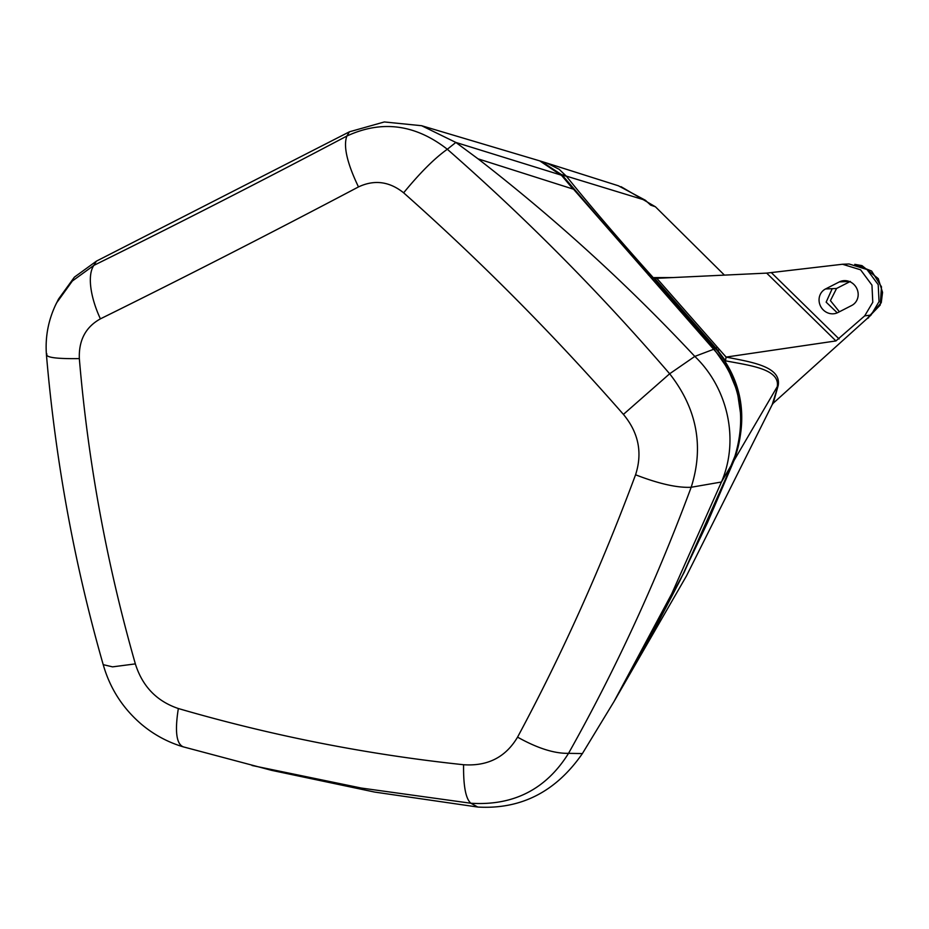 <?xml version="1.0" encoding="UTF-8"?>
<svg xmlns="http://www.w3.org/2000/svg" width="929" height="929" viewBox="0 0 929 929"><rect width="100%" height="100%" fill="white"/><g stroke="black" fill="none" stroke-linecap="round" stroke-linejoin="round"><path stroke-width="1.39" d="M46.903 353.949C45.022 357.375 55.833 358.931 79.337 358.606C78.675 340.258 85.7 327.008 100.402 318.856A55.473 22.981 -116.3 0 1 93.852 265.392L72.346 281.011L56.564 302.935C48.413 319.413 45.033 336.751 46.45 354.936C55.519 461.016 74.436 564.263 103.212 664.665L103.224 664.665C109.947 688.331 122.698 708.212 141.498 724.318C153.808 734.653 167.626 742.132 182.943 746.765L271.582 770.338L374.619 792.065L477.785 807.046C521.041 809.554 555.902 791.729 582.39 753.57L614.069 701.465L671.702 593.863L721.438 482.012C739.623 439.823 727.825 387.985 694.811 356.411C627.725 284.692 555.472 218.826 478.04 158.836L455.86 142.439L421.627 125.717L384.327 121.954L349.432 131.802L96.43 261.142L74.39 277.144L58.527 299.068L55.125 305.92M252.014 765.496L361.276 788.047L470.898 803.248C513.54 805.919 546.078 789.29 568.536 753.338C615.393 670.041 656.269 581.345 691.188 487.26C677.45 487.98 658.916 483.823 635.564 474.789C642.671 452.818 638.618 432.693 623.417 414.392C553.998 335.067 480.734 261.212 403.639 192.814C389.39 181.422 374.341 179.46 358.478 186.926C347.063 163.086 343.184 146.12 346.854 136.052L349.432 131.802M582.39 753.57L568.536 753.338C554.358 753.628 537.368 748.228 517.558 737.138C561.813 654.782 601.144 567.34 635.564 474.789M403.639 192.814C420.105 172.713 434.667 158.197 447.313 149.255C526.546 218.698 600.657 293.541 669.658 373.772L694.811 356.411L713.797 349.234C741.284 381.912 747.659 419.629 732.923 462.375L721.438 482.012L691.188 487.26C704.159 446.524 696.982 408.69 669.658 373.772L623.417 414.392M478.04 158.836L573.019 189.052L561.418 175.198L455.86 142.439L447.313 149.255C415.286 124.277 381.796 119.876 346.854 136.052C261.258 181.248 176.928 224.353 93.852 265.392L96.43 261.142M103.224 664.665L112.583 666.859L135.355 663.887C142.404 686.357 156.734 701.244 178.345 708.525C271.779 735.722 366.85 754.464 463.583 764.73C487.725 766.379 505.713 757.181 517.558 737.138M79.337 358.606C88.034 461.818 106.707 563.578 135.355 663.887M183.35 746.858C176.394 744.129 174.722 731.344 178.345 708.525M477.785 807.046L470.898 803.248C465.754 798.928 463.316 786.085 463.583 764.73M726.06 357.084L656.803 278.328L766.669 273.114L835.937 340.931L864.702 315.86L872.784 302.273L871.959 285.145L860.591 269.816L842.51 264.254L849.071 263.987L866.966 269.503L878.219 284.68L879.031 301.623L871.03 315.07L773.207 403.232L778.188 385.512C781.544 366.328 750.853 361.996 726.188 357.108L717.234 347.144L715.562 348.561L653.598 278.05C618.726 239.148 589.671 205.228 566.435 176.278L559.142 169.287L547.076 163.156L540.968 161.251L562.115 175L566.435 176.278M726.037 357.108L725.433 360.661L716.178 348.329M717.223 347.132L716.143 348.294M656.803 278.328L654.086 277.608L673.479 277.539M716.131 348.282L654.179 277.794M656.304 278.421L654.086 277.608M726.188 357.108L725.433 360.661M835.937 340.931L726.513 357.026M842.51 264.254L766.669 273.114M724.434 275.123L655.444 206.795L650.625 205.112L645.423 200.281L618.412 185.788L547.076 163.156M621.06 186.683L655.444 206.795M540.225 161.031L540.968 161.251M778.188 385.512L772.196 404.649L773.207 403.232M625.844 681.05L684.139 572.345L733.991 460.563L777.271 386.638C780.151 368.987 750.156 365.538 725.63 360.858M626.587 679.761L686.438 575.992L772.196 404.649M625.96 680.852L652.321 633.59L680.249 580.044L707.48 522.667L733.991 460.563C748.658 418.166 742.515 380.832 715.562 348.561L714.447 349.002L618.249 240.251L562.115 175M839.34 281.905L825.533 288.965A13.308 12.402 -121.5 0 0 819.819 304.445A13.308 12.402 -121.5 0 0 834.091 313.723A13.308 12.402 -121.5 0 0 837.888 312.55L851.696 305.49A13.308 12.402 -121.5 0 0 857.595 290.545A13.308 12.402 -121.5 0 0 844.217 280.639A13.308 12.402 -121.5 0 0 839.34 281.905L849.234 281.464M839.41 311.772L830.421 300.636L836.564 288.478L850.372 281.417M854.773 264.347L871.611 271.036L881.493 286.84L880.216 305.06L867.767 318.02M421.627 125.717L539.749 160.88L562.893 176.429L562.068 174.954M563.915 177.102L571.289 186.009M714.506 349.85L570.987 186.16M732.923 462.375L683.047 574.238L625.484 681.677L614.069 701.465M566.295 176.104L645.423 200.281M733.12 461.295L733.492 461.399C742.747 438.36 743.978 410.56 737.069 389.843L726.478 365.817L709.768 343.718M741.075 417.04L737.069 389.843M736.662 389.948L727.268 367.187M714.598 349.861L726.873 367.35M714.68 349.827L714.215 349.118M100.402 318.856A2710.671 551.385 -31.7 0 0 358.478 186.926M719.232 349.397L718.047 350.57L719.22 349.385M771.349 272.638L839.084 338.957M561.766 174.617L566.121 175.895M871.03 315.07L864.702 315.86M837.261 312.841L826.148 302.146L832.198 288.675L836.564 288.478M825.533 288.965L832.198 288.675M846.005 281.615L847.562 280.953M867.221 318.519L868.336 317.939A2.775 1.01 62.9 0 0 868.464 317.904A2.775 1.01 62.9 0 0 868.569 317.823M563.508 177.172L574.401 190.201M648.326 274.833L649.034 275.39M651.891 277.992L653.598 278.05M867.152 318.577L881.249 302.738L882.55 292.368L878.265 278.63L861.984 265.636L854.761 264.347M574.343 190.143L719.046 355.447C730.415 370.334 737.498 387.498 740.274 406.914C742.166 422.556 740.796 437.965 736.163 453.155L709.175 518.637L683.245 573.832L648.814 640L625.484 681.677M542.199 161.716L562.138 175.523M625.856 681.038L651.171 635.645"/></g></svg>
